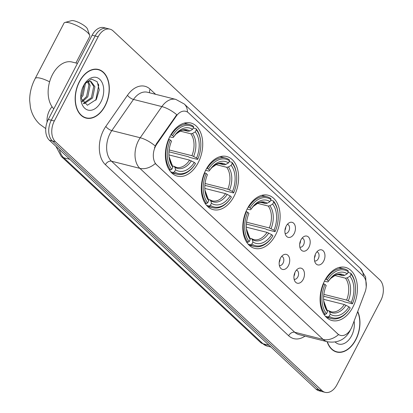 <?xml version="1.0" encoding="UTF-8"?>
<svg xmlns="http://www.w3.org/2000/svg" width="413" height="413" viewBox="0 0 413 413"><rect width="100%" height="100%" fill="white"/><g stroke="black" fill="none" stroke-linecap="round" stroke-linejoin="round"><path stroke-width="0.62" d="M275.574 234.992A27.408 17.981 104.1 0 0 268.156 195.235A27.408 17.981 104.1 0 0 247.341 208.637A27.408 17.981 104.1 0 0 254.764 248.394A27.408 17.981 104.1 0 0 275.574 234.992M234.078 196.252A27.408 17.981 104.1 0 0 226.66 156.501A27.408 17.981 104.1 0 0 205.844 169.898A27.408 17.981 104.1 0 0 213.268 209.654A27.408 17.981 104.1 0 0 234.078 196.252M198.173 162.737A27.408 17.981 104.1 0 0 190.754 122.986A27.408 17.981 104.1 0 0 169.939 136.383A27.408 17.981 104.1 0 0 177.363 176.139A27.408 17.981 104.1 0 0 198.173 162.737M352.872 307.143A27.408 17.981 104.1 0 0 345.449 267.387A27.408 17.981 104.1 0 0 324.639 280.788A27.408 17.981 104.1 0 0 332.057 320.545A27.408 17.981 104.1 0 0 352.872 307.143M315.687 253.659A7.759 5.09 -75.9 0 1 318.722 250.319A7.759 5.09 -75.9 0 1 324.272 252.348A7.759 5.09 -75.9 0 1 323.678 261.119A7.759 5.09 -75.9 0 1 315.491 263.158A7.759 5.09 -75.9 0 1 315.687 253.659M314.592 260.897A4.657 3.051 104.1 0 0 314.758 260.949A4.657 3.051 104.1 0 0 318.294 258.672A4.657 3.051 104.1 0 0 317.034 251.92A4.657 3.051 104.1 0 0 316.864 251.884M300.932 239.886A7.759 5.09 -75.9 0 1 303.968 236.546A7.759 5.09 -75.9 0 1 309.513 238.575A7.759 5.09 -75.9 0 1 308.919 247.341A7.759 5.09 -75.9 0 1 300.736 249.385A7.759 5.09 -75.9 0 1 300.932 239.886M299.838 247.124A4.657 3.051 104.1 0 0 300.003 247.175A4.657 3.051 104.1 0 0 303.54 244.899A4.657 3.051 104.1 0 0 302.28 238.146A4.657 3.051 104.1 0 0 302.11 238.11M286.173 226.112A7.759 5.09 -75.9 0 1 289.214 222.772A7.759 5.09 -75.9 0 1 294.758 224.801A7.759 5.09 -75.9 0 1 294.164 233.567A7.759 5.09 -75.9 0 1 285.977 235.611A7.759 5.09 -75.9 0 1 286.173 226.112M285.084 233.35A4.657 3.051 104.1 0 0 285.249 233.402A4.657 3.051 104.1 0 0 288.78 231.125A4.657 3.051 104.1 0 0 287.52 224.373A4.657 3.051 104.1 0 0 287.355 224.336M295.202 271.95A7.759 5.09 -75.9 0 1 298.238 268.615A7.759 5.09 -75.9 0 1 303.782 270.639A7.759 5.09 -75.9 0 1 303.188 279.41A7.759 5.09 -75.9 0 1 295.006 281.449A7.759 5.09 -75.9 0 1 295.202 271.95M294.108 279.193A4.657 3.051 104.1 0 0 294.273 279.24A4.657 3.051 104.1 0 0 297.809 276.963A4.657 3.051 104.1 0 0 296.549 270.216A4.657 3.051 104.1 0 0 296.379 270.179M280.442 258.177A7.759 5.09 -75.9 0 1 283.483 254.842A7.759 5.09 -75.9 0 1 289.028 256.865A7.759 5.09 -75.9 0 1 288.434 265.636A7.759 5.09 -75.9 0 1 280.246 267.676A7.759 5.09 -75.9 0 1 280.442 258.177M279.353 265.42A4.657 3.051 104.1 0 0 279.518 265.466A4.657 3.051 104.1 0 0 283.05 263.189A4.657 3.051 104.1 0 0 281.79 256.442A4.657 3.051 104.1 0 0 281.625 256.406M315.284 254.522A4.657 3.051 -75.9 0 1 314.51 257.717A4.657 3.051 -75.9 0 1 314.448 257.826M300.53 240.748A4.657 3.051 -75.9 0 1 299.755 243.944A4.657 3.051 -75.9 0 1 299.693 244.052M285.77 226.974A4.657 3.051 -75.9 0 1 284.996 230.17A4.657 3.051 -75.9 0 1 284.939 230.278M294.799 272.812A4.657 3.051 -75.9 0 1 294.025 276.013A4.657 3.051 -75.9 0 1 293.963 276.121M280.04 259.039A4.657 3.051 -75.9 0 1 279.265 262.24A4.657 3.051 -75.9 0 1 279.209 262.348M352.103 326.394A13.965 9.158 -75.9 0 1 351.133 328.578A13.965 9.158 -75.9 0 1 340.529 335.402A13.965 9.158 -75.9 0 1 337.71 333.833L156.594 164.766A13.965 9.158 -75.9 0 1 156.821 144.106L176.263 116.141A13.965 9.158 -75.9 0 1 185.674 111.293A13.965 9.158 -75.9 0 1 188.493 112.863L363.037 275.791A13.965 9.158 -75.9 0 1 364.973 292.296L352.103 326.394M327.127 341.69A25.079 16.453 104.1 0 0 336.745 352.052A25.079 16.453 104.1 0 0 355.794 339.791A25.079 16.453 104.1 0 0 357.73 311.479M105.155 105.831A25.079 16.453 104.1 0 0 98.366 69.451A25.079 16.453 104.1 0 0 79.322 81.717A25.079 16.453 104.1 0 0 86.111 118.097A25.079 16.453 104.1 0 0 105.155 105.831M97.561 69.518A25.079 16.453 104.1 0 0 96.823 69.183M338.536 334.618L155.288 163.563A18.1 12.844 133 0 1 139.873 168.354A20.686 13.572 -75.9 0 1 138.448 140.673A20.686 13.572 -75.9 0 1 140.214 137.746L161.875 106.585A20.686 13.572 -75.9 0 1 175.819 99.399L147.436 92.249A20.686 13.572 104.1 0 0 133.492 99.435L111.83 130.596A20.686 13.572 104.1 0 0 110.064 133.523A20.686 13.572 104.1 0 0 111.484 161.199L294.732 332.259A20.686 13.572 104.1 0 0 298.914 334.582L327.297 341.732A20.686 13.572 -75.9 0 1 323.121 339.409A18.1 12.844 -47 0 0 338.536 334.618M109.961 29.158L103.906 27.63A15.513 10.18 104.1 0 0 92.125 35.213L48.28 119.445L51.305 120.209A15.513 10.18 104.1 0 0 52.374 140.967L318.991 389.841A15.513 10.18 104.1 0 0 322.125 391.586A15.513 10.18 104.1 0 1 318.991 389.841L52.374 140.967A15.513 10.18 104.1 0 1 51.305 120.209L95.155 35.977L51.305 120.209L54.335 120.973A15.513 10.18 104.1 0 0 55.404 141.731L322.016 390.605A15.513 10.18 104.1 0 0 325.15 392.35A15.513 10.18 104.1 0 0 336.931 384.766L380.781 300.535A15.513 10.18 104.1 0 0 379.712 279.777L113.095 30.903A15.513 10.18 104.1 0 0 109.961 29.158A15.513 10.18 104.1 0 0 98.18 36.742L54.335 120.973M106.936 28.394A15.513 10.18 104.1 0 0 95.155 35.977A15.513 10.18 104.1 0 1 106.936 28.394M154.483 147.854L156.274 143.967L176.774 114.721A18.1 6.809 -145.2 0 0 161.875 106.585L133.492 99.435A5.173 1.946 34.8 0 1 127.483 95.264A25.859 16.964 -75.9 0 1 150.136 89.187L155.624 94.314M84.624 117.602A25.079 16.453 104.1 0 0 85.434 117.659M335.258 351.561A25.079 16.453 104.1 0 0 336.068 351.618M48.28 119.445A15.513 10.18 104.1 0 0 49.348 140.203L315.96 389.082A15.513 10.18 104.1 0 0 319.094 390.822L325.15 392.35M327.354 341.747A24.821 16.288 104.1 0 0 336.812 351.804A24.821 16.288 104.1 0 0 355.66 339.667A24.821 16.288 104.1 0 0 357.627 311.753M335.206 342.047A16.861 11.058 104.1 0 0 351.556 335.836A16.861 11.058 104.1 0 0 354.111 321.082M79.456 81.841A24.821 16.288 104.1 0 0 86.178 117.844A24.821 16.288 104.1 0 0 105.026 105.707A24.821 16.288 104.1 0 0 98.304 69.704A24.821 16.288 104.1 0 0 79.456 81.841M77.463 63.385L72.063 62.027A25.859 16.964 104.1 0 0 52.43 74.67A25.859 16.964 104.1 0 0 53.788 108.856M85.14 83.55L85.305 84.262L82.998 95.548L80.834 98.335M84.2 84.541L81.795 95.243L80.752 96.766M88.315 81.542L90.111 85.476L87.804 96.761L82.233 101.866M87.597 81.851L88.909 85.171L86.601 96.456L81.846 101.18M84.324 84.304L87.195 82.079A11.688 7.666 104.1 0 0 84.138 84.619M87.195 82.079L89.698 81.268L90.922 81.387L94.918 86.684L92.61 97.969L84.283 103.637L83.663 103.601M90.308 81.284L93.715 86.384L91.407 97.669L83.374 103.327M100.922 101.877A16.861 11.058 104.1 0 0 100.473 80.06A16.861 11.058 104.1 0 0 84.954 83.343A16.861 11.058 104.1 0 0 83.555 85.667A16.861 11.058 104.1 0 0 80.881 99.507A16.861 11.058 104.1 0 0 89.043 110.292A16.861 11.058 104.1 0 0 100.922 101.877M80.767 98.026L87.401 105.253L96.353 99.44L99.259 89.884L97.174 81.707L91.485 79.064L85.15 83.127M98.351 83.911L98.712 85.279L95.826 100.256M325.532 279.167L327.297 279.978A24.615 16.148 104.1 0 1 348.345 271.739L347.276 273.788A22.235 14.589 104.1 0 0 329.14 280.205A22.235 14.589 104.1 0 0 328.531 281.129L328.03 281.831L327.086 281.862L324.427 281.196M337.948 274.469L342.826 275.698L344.504 275.383L347.276 273.788M347.973 272.451L350.714 273.143L351.009 274.222A24.615 16.148 104.1 0 1 355.34 285.595A24.615 16.148 104.1 0 1 352.516 303.519L351.282 302.368A22.235 14.589 104.1 0 0 349.94 276.276L347.168 277.866L345.49 278.186L334.675 275.461M323.859 294.361L346.615 300.091L351.282 302.368M352.516 303.519L352.294 303.829L344.194 301.784L343.027 301.108L323.673 296.235M323.699 283.721A25.652 16.83 104.1 0 0 325.279 314.407L326.497 313.704A24.615 16.148 104.1 0 1 324.99 284.412L323.307 283.623M323.735 314.019L325.279 314.407M348.345 271.739L348.051 270.654A25.652 16.83 104.1 0 0 344.261 268.899A25.652 16.83 104.1 0 0 326.007 279.286M355.34 285.595L355.278 285.053A25.652 16.83 104.1 0 0 350.714 273.143M324.99 284.412L326.224 285.564A22.235 14.589 104.1 0 0 323.771 301.526A22.235 14.589 104.1 0 0 327.566 311.655L326.497 313.704M328.531 281.129L327.297 279.978M349.94 276.276L351.009 274.222M327.566 311.655L323.709 300.886A19.891 13.051 104.1 0 0 326.905 309.198M349.393 309.192A24.615 16.148 104.1 0 1 329.161 316.193L327.937 316.895A25.652 16.83 104.1 0 0 331.732 318.645A25.652 16.83 104.1 0 0 349.083 309.642L349.393 309.192A24.615 16.148 104.1 0 0 350.209 307.948L348.975 306.802L344.308 304.526L323.616 299.311M327.937 316.895L325.356 316.244M329.161 316.193L330.23 314.143A22.235 14.589 104.1 0 0 348.975 306.802M327.215 310.349L328.572 310.69L329.569 311.681L330.23 314.143M328.572 310.69L331.025 311.748A19.132 12.555 104.1 0 0 344.308 304.526M248.239 207.016L250.004 207.827A24.615 16.148 104.1 0 1 271.052 199.582L269.983 201.637A22.235 14.589 104.1 0 0 251.847 208.054A22.235 14.589 104.1 0 0 251.238 208.978L250.737 209.68L249.793 209.711L247.134 209.04M260.649 202.318L265.533 203.547L267.211 203.232L269.983 201.637M270.68 200.3L273.421 200.986L273.716 202.071A24.615 16.148 104.1 0 1 278.047 213.444A24.615 16.148 104.1 0 1 275.223 231.368L273.989 230.217A22.235 14.589 104.1 0 0 272.647 204.125L269.875 205.715L268.197 206.035L257.376 203.31M246.561 222.209L269.322 227.94L273.989 230.217M275.223 231.368L275.001 231.672L266.901 229.633L265.735 228.957L246.38 224.083M246.406 211.57A25.652 16.83 104.1 0 0 247.981 242.255L249.204 241.553A24.615 16.148 104.1 0 1 247.697 212.261L246.009 211.471M246.442 241.868L247.981 242.255M271.052 199.582L270.758 198.503A25.652 16.83 104.1 0 0 266.968 196.748A25.652 16.83 104.1 0 0 248.714 207.135M278.047 213.444L277.985 212.901A25.652 16.83 104.1 0 0 273.421 200.986M247.697 212.261L248.931 213.413A22.235 14.589 104.1 0 0 246.478 229.375A22.235 14.589 104.1 0 0 250.273 239.504L249.204 241.553M251.238 208.978L250.004 207.827M272.647 204.125L273.716 202.071M250.273 239.504L246.411 228.735M272.1 237.041A24.615 16.148 104.1 0 1 251.868 244.042L250.645 244.744A25.652 16.83 104.1 0 0 254.434 246.494A25.652 16.83 104.1 0 0 271.79 237.49L272.1 237.041A24.615 16.148 104.1 0 0 272.916 235.797L271.682 234.646L267.015 232.374L246.318 227.16M250.645 244.744L248.063 244.093M251.868 244.042L252.937 241.992A22.235 14.589 104.1 0 0 271.682 234.646M249.917 238.198L251.274 238.538L252.271 239.53L252.937 241.992M251.274 238.538L253.732 239.597A19.132 12.555 104.1 0 0 267.015 232.374M206.737 168.282L208.508 169.093A24.615 16.148 104.1 0 1 229.556 160.848L228.487 162.903A22.235 14.589 104.1 0 0 210.351 169.32A22.235 14.589 104.1 0 0 209.742 170.244L209.241 170.946L208.297 170.977L205.638 170.306M219.153 163.584L224.037 164.813L225.715 164.493L228.487 162.903M229.184 161.56L231.925 162.252L232.22 163.336A24.615 16.148 104.1 0 1 236.546 174.709A24.615 16.148 104.1 0 1 233.722 192.628L232.493 191.477A22.235 14.589 104.1 0 0 231.151 165.386L228.379 166.981L226.701 167.296L215.88 164.575M205.065 183.47L227.826 189.206L232.493 191.477M233.722 192.628L233.5 192.938L225.405 190.899L224.233 190.223L204.884 185.344M204.905 172.835A25.652 16.83 104.1 0 0 206.485 203.521L207.708 202.819A24.615 16.148 104.1 0 1 206.201 173.522L204.512 172.732M204.946 203.134L206.485 203.521M229.556 160.848L229.261 159.769A25.652 16.83 104.1 0 0 225.472 158.014A25.652 16.83 104.1 0 0 207.212 168.401M236.546 174.709L236.489 174.167A25.652 16.83 104.1 0 0 231.925 162.252M206.201 173.522L207.434 174.673A22.235 14.589 104.1 0 0 204.977 190.636A22.235 14.589 104.1 0 0 208.771 200.77L207.708 202.819M209.742 170.244L208.508 169.093M231.151 165.386L232.22 163.336M208.771 200.77L204.915 190.001A19.891 13.051 104.1 0 0 208.111 198.307M230.604 198.307A24.615 16.148 104.1 0 1 210.367 205.307L209.148 206.004A25.652 16.83 104.1 0 0 212.938 207.76A25.652 16.83 104.1 0 0 230.294 198.756L230.604 198.307A24.615 16.148 104.1 0 0 231.414 197.063L230.186 195.912L225.519 193.64L204.822 188.426M209.148 206.004L206.562 205.354M210.367 205.307L211.435 203.253A22.235 14.589 104.1 0 0 230.186 195.912M208.42 199.464L209.778 199.804L210.775 200.795L211.435 203.253M209.778 199.804L212.23 200.863A19.132 12.555 104.1 0 0 225.519 193.64M64.955 22.467L71.521 20.65A9.308 2.39 27.5 0 1 78.31 22.281A9.308 2.39 27.5 0 1 85.997 27.072A9.308 2.39 27.5 0 1 87.437 28.936L89.719 35.358A14.481 3.722 -152.5 0 0 87.473 32.462A14.481 3.722 -152.5 0 0 75.512 25.002A14.481 3.722 -152.5 0 0 64.955 22.467A14.481 3.722 -152.5 0 0 64.036 23.102L35.188 78.522A14.481 3.722 27.5 0 1 49.596 81.826M170.837 134.767L172.603 135.578A24.615 16.148 104.1 0 1 193.651 127.333L192.582 129.388A22.235 14.589 104.1 0 0 174.446 135.805A22.235 14.589 104.1 0 0 173.837 136.729L173.336 137.431L172.391 137.462L169.733 136.791M183.248 130.069L188.132 131.298L189.81 130.978L192.582 129.388M193.279 128.045L196.02 128.737L196.314 129.821A24.615 16.148 104.1 0 1 200.646 141.194A24.615 16.148 104.1 0 1 197.822 159.113L196.588 157.962A22.235 14.589 104.1 0 0 195.246 131.871L192.473 133.466L190.796 133.781L179.975 131.06M169.16 149.955L191.921 155.691L196.588 157.962M197.822 159.113L197.6 159.423L189.5 157.384L188.333 156.708L168.979 151.829M169.005 139.32A25.652 16.83 104.1 0 0 170.579 170.006L171.803 169.304A24.615 16.148 104.1 0 1 170.295 140.007L168.607 139.217M169.041 169.619L170.579 170.006M193.651 127.333L193.356 126.254A25.652 16.83 104.1 0 0 189.567 124.499A25.652 16.83 104.1 0 0 171.312 134.886M200.646 141.194L200.584 140.652A25.652 16.83 104.1 0 0 196.02 128.737M170.295 140.007L171.529 141.158A22.235 14.589 104.1 0 0 169.077 157.121A22.235 14.589 104.1 0 0 172.871 167.255L171.803 169.304M173.837 136.729L172.603 135.578M195.246 131.871L196.314 129.821M172.871 167.255L169.01 156.486A19.891 13.051 104.1 0 0 172.206 164.792M194.699 164.792A24.615 16.148 104.1 0 1 174.467 171.793L173.243 172.489A25.652 16.83 104.1 0 0 177.032 174.245A25.652 16.83 104.1 0 0 194.389 165.241L194.699 164.792A24.615 16.148 104.1 0 0 195.514 163.548L194.28 162.397L189.613 160.125L168.917 154.911M173.243 172.489L170.662 171.839M174.467 171.793L175.535 169.738A22.235 14.589 104.1 0 0 194.28 162.397M172.52 165.949L173.873 166.289L174.869 167.28L175.535 169.738M173.873 166.289L176.33 167.348A19.132 12.555 104.1 0 0 189.613 160.125M75.915 62.998L89.724 36.478A14.481 3.722 -152.5 0 0 89.719 35.358M176.263 116.141L175.716 116.007M156.821 144.106L156.274 143.967M156.594 164.766L156.217 164.673M337.71 333.833L337.338 333.74M105.392 164.679A5.173 3.671 133 0 1 111.484 161.199L139.873 168.354L323.121 339.409L294.732 332.259A5.173 3.671 133 0 0 288.641 335.738L105.392 164.679A25.859 16.964 -75.9 0 1 103.617 130.085A25.859 16.964 -75.9 0 1 105.821 126.424L127.483 95.264M187.435 112.047A18.1 12.844 -47 0 0 184.27 104.014L175.819 99.399M184.27 104.014L360.193 268.228A18.1 12.844 133 0 1 363.357 276.106M155.19 145.944A18.1 6.809 -145.2 0 0 140.214 137.746L111.83 130.596A5.173 1.946 34.8 0 1 105.821 126.424M304.995 336.115A25.859 16.964 -75.9 0 1 288.641 335.738M55.404 141.731L49.348 140.203M322.016 390.605L315.96 389.082M98.18 36.742L92.125 35.213M149.676 92.817A5.173 3.671 133 0 1 150.136 89.187M59.446 149.635A20.686 13.572 104.1 0 0 63.726 157.766L262.957 343.735A20.686 13.572 104.1 0 0 267.134 346.063L260.515 342.434L61.284 156.46A10.34 7.341 133 0 0 63.726 157.766L69.797 159.294M269.023 345.268L262.957 343.735A10.34 7.341 133 0 1 260.515 342.434M342.826 275.698A19.132 12.555 104.1 0 0 340.374 274.64L337.23 274.573L335.702 275.006L330.668 278.491L328.784 280.742A19.891 13.051 104.1 0 1 344.504 275.383M346.615 300.091A19.132 12.555 104.1 0 0 345.49 278.186M348.35 300.798A19.891 13.051 104.1 0 0 347.168 277.866M329.569 311.681A19.891 13.051 104.1 0 0 346.042 305.233M265.533 203.547A19.132 12.555 104.1 0 0 263.081 202.489L259.932 202.422L258.409 202.855L253.37 206.335L251.486 208.586A19.891 13.051 104.1 0 1 267.211 203.232M269.322 227.94A19.132 12.555 104.1 0 0 268.197 206.035M246.411 228.74A19.891 13.051 104.1 0 0 249.607 237.047M271.052 228.647A19.891 13.051 104.1 0 0 269.875 205.715M252.271 239.53A19.891 13.051 104.1 0 0 268.744 233.082M224.037 164.813A19.132 12.555 104.1 0 0 221.58 163.754L218.436 163.687L216.908 164.121L211.874 167.601L209.99 169.851A19.891 13.051 104.1 0 1 225.715 164.493M227.826 189.206A19.132 12.555 104.1 0 0 226.701 167.296M229.556 189.908A19.891 13.051 104.1 0 0 228.379 166.981M210.775 200.795A19.891 13.051 104.1 0 0 227.248 194.342M47.103 122.124A14.481 9.499 -75.9 0 1 49.436 110.565A14.481 9.499 -75.9 0 1 52.069 106.766M188.132 131.298A19.132 12.555 104.1 0 0 185.68 130.24L182.531 130.172L181.008 130.606L175.969 134.086L174.09 136.336A19.891 13.051 104.1 0 1 189.81 130.978M191.921 155.691A19.132 12.555 104.1 0 0 190.796 133.781M193.651 156.393A19.891 13.051 104.1 0 0 192.473 133.466M174.869 167.28A19.891 13.051 104.1 0 0 191.343 160.827M327.297 341.732C337.431 343.322 344.912 339.832 349.739 331.278L350.436 329.796M360.193 268.228L365.629 276.978L366.233 286.865M267.134 346.063L270.892 347.008M55.962 146.383L61.284 156.46M334.525 351.226L336.812 351.804M83.891 117.271L86.178 117.844M96.017 69.126L98.304 69.704M338.877 267.541L344.261 268.899M326.342 317.287L331.732 318.645M261.579 195.39L266.968 196.748M249.049 245.136L254.434 246.494M220.083 156.656L225.472 158.014M207.548 206.402L212.938 207.76M45.74 128.582L39.684 124.194C34.904 119.636 31.816 114.055 30.428 107.447L29.664 100.421C29.633 92.946 31.476 85.646 35.188 78.522M184.177 123.141L189.567 124.499M171.648 172.887L177.032 174.245"/></g></svg>
